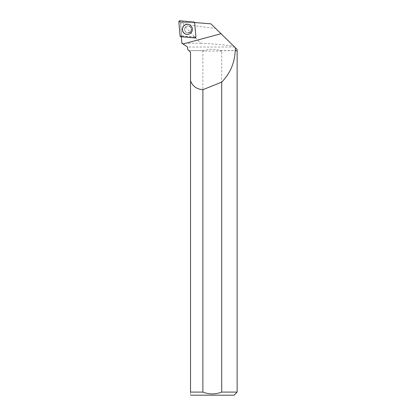 <?xml version="1.0" encoding="UTF-8"?>
<svg xmlns="http://www.w3.org/2000/svg" width="416" height="416" viewBox="0 0 416 416"><rect width="100%" height="100%" fill="white"/><g stroke="black" fill="none" stroke-linecap="round" stroke-linejoin="round"><path stroke-width="0.31" stroke-dasharray="2.08 1.56" d="M185.708 27.024A3.416 3.39 -85 0 0 187.808 32.843A3.416 3.39 -85 0 0 191.485 29.734A3.416 3.39 -85 0 0 185.708 27.024M195.842 37.242A0.302 0.296 -85 0 0 195.91 37.154L194.693 23.046L195.884 37.107L181.522 35.838L180.315 21.871L180.596 21.59L194.459 22.802L181.08 22.526L188.718 22.526M194.672 22.875L194.667 22.828A0.905 0.894 95 0 0 194.548 22.526L196.071 22.526M237.042 49.353L235.435 47.783M237.042 50.596L220.256 50.596C214.947 48.849 209.638 48.849 204.329 50.596L188.859 50.596L190.528 52.265L190.528 392.09L202.883 392.09L202.883 51.038L203.783 50.69L188.952 50.69M234.655 47.024L187.543 47.024M200.71 43.233C213.392 43.867 228.244 45.178 233.922 46.306L215.4 28.226C202.098 27.222 187.751 24.82 182.421 22.766L182.104 22.901C186.659 28.283 192.863 35.064 200.71 43.233L181.87 43.233M195.858 37.227L195.827 37.3A0.905 0.894 95 0 1 194.964 37.877L195.759 37.3A0.302 0.296 -85 0 0 195.842 37.248M181.298 36.764L194.964 37.877M181.288 36.681L181.714 36.072L180.591 23.015L182.104 22.901M204.329 50.596L203.783 50.69M237.136 50.69L220.802 50.69L221.702 51.038L221.702 392.09L237.136 392.09M220.802 50.69L220.256 50.596M190.554 395.2L234.031 395.2M221.702 392.09C215.42 394.529 209.144 394.529 202.883 392.09M190.528 392.09C190.528 396.11 190.528 396.11 190.528 392.09M184.714 29.437A3.416 3.39 95 0 1 188.406 26.036A3.416 3.39 95 0 1 191.485 29.734A3.416 3.39 95 0 1 187.808 32.843A3.416 3.39 95 0 1 184.714 29.437M181.08 22.526L180.591 23.015M181.714 36.072L195.759 37.3M194.678 22.927L194.511 22.526M192.431 29.38A5.013 4.971 -85 0 0 184.023 25.761A5.013 4.971 -85 0 0 189.857 33.769A5.013 4.971 -85 0 0 192.431 29.38M221.702 51.038L202.883 51.038M210.886 23.821L215.4 28.226M180.596 21.59L179.925 20.8M193.788 22.012L194.459 22.802M181.522 35.838L180.066 35.838M178.864 21.871L180.315 21.871M195.619 37.289L194.818 37.95M180.955 36.738L181.756 36.078M190.518 25.438L190.596 25.506A4.982 4.94 95 0 1 189.894 33.748A4.982 4.94 95 0 1 182.572 29.385A4.982 4.94 95 0 1 190.616 25.506C192.858 27.43 192.988 29.895 190.986 32.906A4.982 4.94 95 0 1 183.508 32.334A4.982 4.94 95 0 1 190.596 25.506A4.982 4.94 95 0 1 190.986 32.906L189.784 33.795M190.954 32.843A4.893 4.857 -85 0 0 188.781 24.664A4.893 4.857 -85 0 0 182.832 30.659A4.893 4.857 -85 0 0 190.954 32.843M190.419 31.845A3.416 3.39 95 0 1 184.834 30.602A3.416 3.39 95 0 1 188.318 26.026A3.416 3.39 95 0 1 190.419 31.845M184.647 29.432A3.416 3.39 95 0 1 188.339 26.026A3.416 3.39 95 0 1 191.417 29.728A3.416 3.39 95 0 1 187.741 32.838A3.416 3.39 95 0 1 184.647 29.432M182.686 29.39A4.893 4.857 -85 0 0 189.961 33.628A4.893 4.857 -85 0 0 189.972 25.152A4.893 4.857 -85 0 0 182.686 29.39M190.362 31.86L187.741 32.838C191.927 33.561 192.655 26.052 188.339 26.026L188.318 26.026C191.412 27.206 192.093 29.151 190.362 31.86M189.857 33.769L189.894 33.748C193.008 31.247 193.248 28.501 190.616 25.506L190.58 25.48"/><path stroke-width="0.62" d="M195.879 36.878L194.678 22.911A0.988 0.978 -85 0 0 193.788 22.012L179.925 20.8A0.988 0.978 -85 0 0 178.864 21.871L180.066 35.838A0.988 0.978 -85 0 0 180.955 36.738L194.818 37.95A0.988 0.978 -85 0 0 195.879 36.878L195.884 36.894M183.83 25.808A5.049 5.013 -85 0 0 189.784 33.795A5.049 5.013 -85 0 0 190.518 25.438A5.049 5.013 -85 0 0 183.83 25.808M235.238 50.69L237.136 50.69L237.136 392.09L221.702 392.09L221.702 82.098C230.116 73.507 234.624 63.04 235.238 50.69L235.435 47.783L210.886 23.821L194.563 22.526M233.922 46.306L237.042 49.353L237.136 50.69M235.154 50.596L237.042 50.596M188.859 50.596L187.543 49.28L187.554 47.024L187.564 49.296L190.528 52.265L190.528 80.673C192.462 86.174 196.581 89.18 202.883 89.69L202.883 392.09L190.528 392.09L190.528 80.673M187.554 47.024L181.87 43.233L181.288 36.681M194.667 22.823A0.905 0.894 95 0 1 194.672 22.875L195.884 36.946A0.905 0.894 95 0 1 195.827 37.3L195.827 37.3M221.702 82.098A628.477 73.57 -15.1 0 1 202.883 89.69M237.136 392.09L234.031 395.2L190.528 395.174M202.883 392.09C209.144 394.524 215.415 394.524 221.702 392.09M190.528 392.09C190.528 396.11 190.528 396.11 190.528 392.09M180.066 35.838L180.96 36.738L194.813 37.95L195.879 36.873L194.678 22.911L193.783 22.012L179.93 20.8L178.864 21.876L180.066 35.838M183.009 43.992L221.036 33.727M187.543 47.024L182.458 43.628"/></g></svg>
